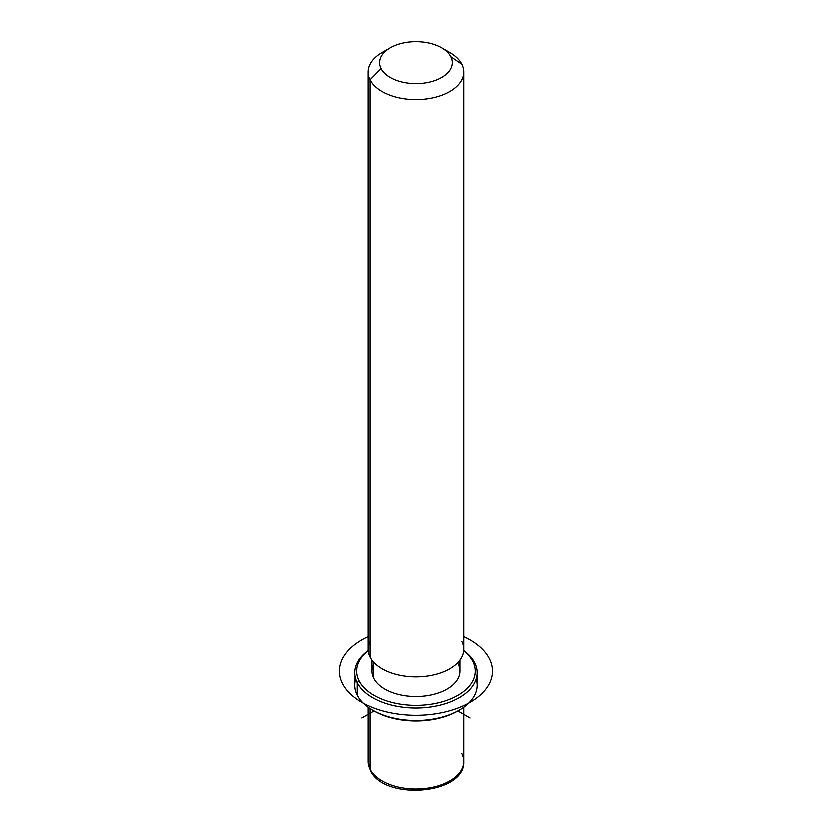 <?xml version="1.0" encoding="UTF-8"?>
<svg xmlns="http://www.w3.org/2000/svg" width="832" height="832" viewBox="0 0 832 832"><rect width="100%" height="100%" fill="white"/><g stroke="black" fill="none" stroke-linecap="round" stroke-linejoin="round"><path stroke-width="1.25" d="M459.888 659.984L459.888 671.008A43.95 25.376 180 0 1 422.188 696.124A43.95 25.376 180 0 1 373.776 678.153L373.776 662.126L373.776 678.153A43.95 25.376 180 0 1 371.998 671.008L371.998 659.984M370.105 641.41A47.767 27.581 0 0 0 370.105 656.937A47.767 27.581 0 0 0 429.395 675.636A47.767 27.581 0 0 0 461.781 641.41M386.776 50.076A47.767 27.581 0 0 0 368.17 71.916A47.767 27.581 0 0 0 370.105 79.685A47.767 27.581 0 0 0 422.739 99.216A47.767 27.581 0 0 0 463.715 71.916A47.767 27.581 0 0 0 461.781 64.158A47.767 27.581 0 0 0 445.11 50.076M463.715 71.916L463.715 649.168A47.767 27.581 180 0 1 422.739 676.468A47.767 27.581 180 0 1 370.105 656.937L370.105 79.685L370.105 656.937A47.767 27.581 180 0 1 368.17 649.168L368.17 71.916M441.615 47.736L449.717 52.416A47.767 27.581 180 0 1 461.781 64.158L450.778 56.659A36.306 20.956 0 0 0 441.615 47.736A36.306 20.956 0 0 0 390.27 47.736A36.306 20.956 0 0 0 381.108 68.463L370.105 79.685A47.767 27.581 180 0 1 382.169 52.416L390.27 47.736M370.105 79.685L381.108 68.463A36.306 20.956 0 0 0 426.161 82.67A36.306 20.956 0 0 0 450.778 56.659L461.781 64.158A47.767 27.581 180 0 1 429.395 98.384A47.767 27.581 180 0 1 370.105 79.685M381.108 68.463A36.306 20.956 180 0 1 405.725 42.453A36.306 20.956 180 0 1 450.778 56.659A36.306 20.956 180 0 1 426.161 82.67A36.306 20.956 180 0 1 381.108 68.463M368.17 707.086L368.17 761.498L370.365 770.38C383.75 801.091 465.379 794.841 463.715 761.498A47.767 27.581 180 0 1 422.739 788.798A47.767 27.581 180 0 1 370.105 769.267L370.105 708.417L370.105 769.267A47.767 27.581 180 0 1 368.17 761.498A47.767 27.581 0 0 0 370.105 769.267A3.817 2.995 153.1 0 0 370.365 770.38A3.817 2.995 -26.9 0 1 370.105 769.267A47.767 27.581 0 0 0 422.739 788.798A47.767 27.581 0 0 0 463.715 761.498A47.767 27.581 0 0 0 461.781 753.74M355.763 678.818A61.142 35.298 0 0 0 357.271 694.99A61.142 35.298 -0 0 0 372.705 710.018A61.142 35.298 -0 0 0 459.181 710.018L457.829 710.798A59.238 34.195 180 0 1 374.057 710.798A59.238 34.195 180 0 1 373.391 710.403A59.238 34.195 0 0 0 458.494 710.403M459.181 710.018A61.142 35.298 -0 0 0 476.122 678.818M472.784 661.388A59.238 34.195 180 0 1 432.619 703.83A59.238 34.195 180 0 1 359.102 680.638A59.238 34.195 180 0 1 368.254 650.728A59.238 34.195 -0 0 0 359.102 680.638A59.238 34.195 0 0 0 432.619 703.83A59.238 34.195 0 0 0 472.784 661.388L474.614 662.636A61.142 35.298 0 0 0 463.653 650.499A61.142 35.298 180 0 1 474.614 662.636A61.142 35.298 180 0 1 433.16 706.451A61.142 35.298 180 0 1 357.271 682.51L357.271 694.99A61.142 35.298 180 0 1 354.796 685.058L354.796 672.578A61.142 35.298 0 0 0 357.271 682.51A61.142 35.298 0 0 0 424.642 707.512A61.142 35.298 0 0 0 477.09 672.578A61.142 35.298 0 0 0 474.614 662.636L472.784 661.388A59.238 34.195 -0 0 0 463.632 650.728A59.238 34.195 180 0 1 472.784 661.388M373.776 663.874A43.95 25.376 0 0 0 373.776 678.153A43.95 25.376 0 0 0 428.314 695.365A43.95 25.376 0 0 0 458.11 663.874M477.09 672.578L477.09 685.058A61.142 35.298 180 0 1 424.642 719.992A61.142 35.298 180 0 1 357.271 694.99L357.271 682.51A61.142 35.298 180 0 1 368.233 650.499A61.142 35.298 0 0 0 354.796 672.578M357.271 682.51L359.102 680.638L357.271 682.51M372.705 710.018L374.057 710.798L361.899 717.818M457.829 710.798L469.986 717.818M368.17 636.563A76.43 44.127 0 0 0 361.899 702.218A76.43 44.127 0 0 0 469.986 702.218A76.43 44.127 0 0 0 469.986 639.808A76.43 44.127 0 0 0 463.715 636.563M463.715 761.498L463.715 707.086"/></g></svg>
